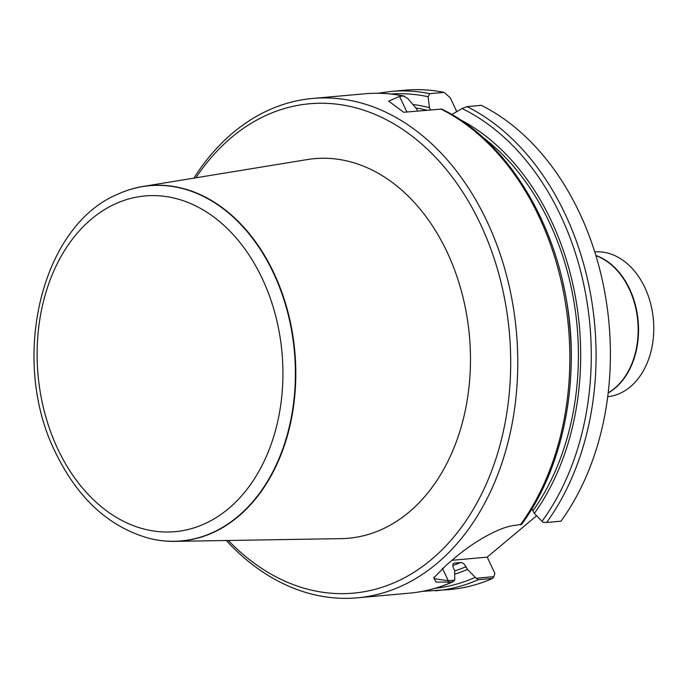 <?xml version="1.0" encoding="UTF-8"?>
<svg xmlns="http://www.w3.org/2000/svg" width="688" height="688" viewBox="0 0 688 688"><rect width="100%" height="100%" fill="white"/><g stroke="black" fill="none" stroke-linecap="round" stroke-linejoin="round"><path stroke-width="1.03" d="M429.794 93.671A250.681 182.2 84.9 0 0 390.879 91.452L405.198 90.171A250.681 182.2 84.9 0 1 444.113 92.39L429.794 93.671L428.142 96.724L429.45 107.689L430.49 109.882M456.78 111.628L450.184 97.67L444.113 92.39M451.835 114.543L462.052 108.523L466.989 106.614L481.308 105.333A250.681 182.2 84.9 0 1 560.944 521.203L546.625 522.484L542.961 522.269L534.335 513.429L531.884 508.905M412.895 104.473A238.762 173.531 84.9 0 1 429.45 107.689M459.18 119.093A238.762 173.531 84.9 0 1 534.335 513.429M417.625 111.035L416.584 108.842L407.846 98.539L403.555 96.019L399.53 96.38L388.72 101.145L403.667 112.282L441.722 109.074C510.092 141.96 562.208 231.417 569.879 327.66C576.553 400.382 558.415 474.462 521.452 524.591M404.286 96.071L403.555 96.019A250.681 182.2 84.9 0 0 364.64 93.8C377.841 92.631 391.059 93.387 404.286 96.071M434.188 577.06L434.3 578.746L448.301 580.732L454.759 580.156L452.093 582.039L436.14 582.134L433.767 577.937L446.409 564.994A250.681 182.2 -95.1 0 0 452.523 559.877C468.614 545.532 497.992 526.415 516.353 525.193L521.564 524.187M193.87 178.132A250.681 182.2 84.9 0 1 312.593 98.461A250.681 182.2 84.9 0 1 516.413 331.9A250.681 182.2 84.9 0 1 357.296 597.829A250.681 182.2 84.9 0 1 226.309 540.519M493.898 576.647L492.651 578.41L478.332 579.692L476.148 578.238L493.898 576.647L494.844 573.302L487.207 557.142L536.588 515.776M492.651 578.41A250.681 182.2 84.9 0 1 449.9 589.539L422.406 591.353M454.759 580.156L454.665 570.541L453.358 567.789C452.283 565.106 452.721 563.524 454.691 563.042L461.295 562.517L463.901 563.721L467.522 569.397L476.148 578.238M467.522 569.397A238.762 173.531 84.9 0 1 454.751 574.153M452.893 581.816L452.093 582.039A250.681 182.2 84.9 0 1 409.343 593.168L357.296 597.829M454.011 563.205L454.691 563.042A230.626 167.623 84.9 0 1 453.495 563.541M195.882 177.796A245.668 178.553 84.9 0 1 444.087 166.857A245.668 178.553 84.9 0 1 474.548 507.168A245.668 178.553 84.9 0 1 228.347 540.484M174.735 541.361L341.171 538.635A190.559 138.494 -95.1 0 0 446.942 251.765A190.559 138.494 -95.1 0 0 307.235 159.582L142.966 186.457A178.416 129.671 84.9 0 1 273.764 272.775A178.416 129.671 84.9 0 1 174.735 541.361A178.416 129.671 84.9 0 1 149.915 538.523A178.416 129.671 84.9 0 1 149.743 538.48M452.05 560.29L487.207 557.142M607.702 396.709A72.696 52.838 -95.1 0 0 644.794 287.464A72.696 52.838 -95.1 0 0 594.742 251.903M118.878 193.732A178.416 129.671 84.9 0 1 119.041 193.663A178.416 129.671 84.9 0 1 142.966 186.457M466.989 106.614A250.681 182.2 84.9 0 1 546.625 522.484M390.836 94.007A248.17 180.376 84.9 0 1 428.142 96.724M462.052 108.523A248.17 180.376 84.9 0 1 541.981 521.401M440.75 108.962A250.681 182.2 84.9 0 1 520.386 524.832M415.887 108.007A235.64 171.26 84.9 0 1 426.956 110.2M478.332 579.692A250.681 182.2 84.9 0 1 435.581 590.82M475.167 577.37A248.17 180.376 84.9 0 1 435.091 588.317M466.223 566.637A235.64 171.26 84.9 0 1 454.673 570.937M460.693 562.509A230.626 167.623 84.9 0 1 452.773 565.527M482.58 137.144A235.64 171.26 84.9 0 1 533.028 510.668M562.982 283.138A230.626 167.623 84.9 0 1 570.902 371.615M442.427 568.288L448.301 580.732L448.06 582.401M406.909 111.989L399.53 96.38M608.183 392.814A72.713 52.847 -95.1 0 0 629.176 288.857A72.713 52.847 -95.1 0 0 595.903 255.652M608.158 393.003A72.696 52.838 -95.1 0 0 629.554 288.822A72.696 52.838 -95.1 0 0 595.842 255.472M57.938 449.307A168.526 122.481 -95.1 0 0 270.358 446.495A168.526 122.481 -95.1 0 0 151.764 195.607A168.526 122.481 -95.1 0 0 57.938 449.307M149.58 538.446C109.366 527.326 78.088 498.843 55.737 452.979C9.254 360.736 40.549 225.26 118.723 193.801A178.295 129.585 84.9 0 1 294.421 351.774A178.295 129.585 84.9 0 1 149.58 538.446L149.915 538.523M390.879 91.452L377.815 93.267M364.64 93.8L312.593 98.461M452.996 581.773C438.901 588.016 424.35 591.809 409.343 593.168"/></g></svg>
